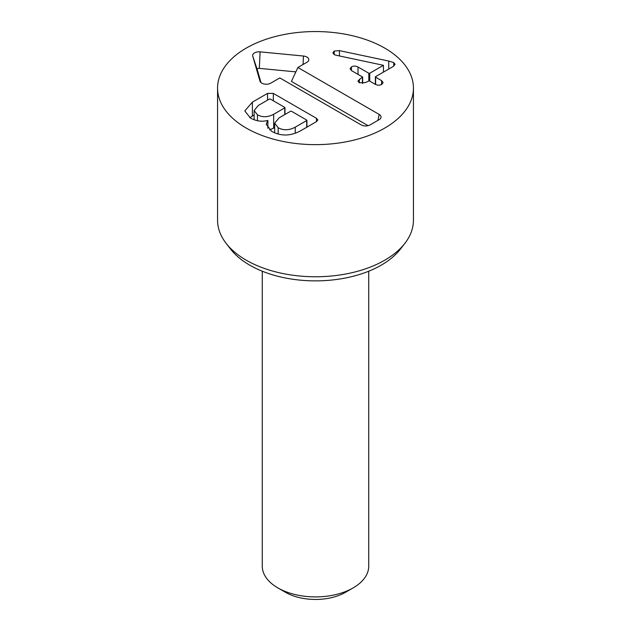 <?xml version="1.0" encoding="UTF-8"?>
<svg xmlns="http://www.w3.org/2000/svg" width="631" height="631" viewBox="0 0 631 631"><rect width="100%" height="100%" fill="white"/><g stroke="black" fill="none" stroke-linecap="round" stroke-linejoin="round"><path stroke-width="0.95" d="M381.589 80.618L383.127 82.614L381.747 84.42C379.736 85.485 377.551 85.445 375.208 84.302L369.222 80.847L365.254 82.622L359.22 82.732L357.935 81.068L362.439 76.927L351.625 70.688L350.071 68.716L351.428 66.91C353.455 65.798 355.647 65.829 358.014 67.004L368.82 73.243L369.727 73.243L383.451 65.316L336.142 55.244L334.225 54.605L332.892 52.823L334.225 51.064L339.407 50.63L388.735 61.049L393.712 62.587L395.045 64.338L393.46 66.334L375.611 76.635L375.611 77.163L381.589 80.618L381.589 84.499M383.451 65.316L383.451 72.108M374.932 84.144L375.382 83.884M358.014 67.004L358.014 74.371M362.439 83.45L362.439 76.927M359.37 79.222L359.37 82.819M375.611 76.635L375.611 84.507M257.448 114.826C262.441 117.508 267.844 117.327 273.657 114.282L284.755 107.877L284.755 107.38L270.289 99.035L269.437 99.035L258.347 105.44L254.119 110.535L257.448 114.826L257.448 120.734M269.571 129.931L274.674 127.596M273.657 114.282L273.657 128.188M284.755 114.605L284.755 107.38M278.161 127.714C283.406 130.601 289.101 130.42 295.229 127.17L306.698 120.545L306.698 120.056L291.435 111.237L290.583 111.237L279.107 117.863L274.674 123.163L278.161 127.714L278.161 134.072M295.229 127.17L295.229 133.196M306.698 127.281L306.698 120.056M273.326 93.396L316.47 118.305L317.843 119.969L316.47 121.641L301.484 130.294C291.199 136.178 281.26 136.533 271.669 131.358L266.243 124.283L267.733 120.434C262.062 121.996 256.289 121.199 250.428 118.052L244.82 110.93L252.368 102.151L267.544 93.396L273.326 93.396L273.326 100.786M284.967 114.022L285.362 114.25M306.911 126.697L307.313 126.926M252.368 102.151L252.368 116.065L254.119 115.055M249.844 117.705L252.368 116.065M267.875 120.521L267.875 128.298M246.248 128.077A97.939 56.545 180 0 1 217.561 88.095A97.939 56.545 180 0 1 315.5 31.55A97.939 56.545 180 0 1 413.439 88.095A97.939 56.545 180 0 1 352.981 140.334A97.939 56.545 180 0 1 246.248 128.077M297.887 67.493L379.184 114.432A6.389 3.691 180 0 1 380.943 117.737A6.389 3.691 180 0 1 379.184 119.645L370.152 124.867A6.389 3.691 180 0 1 361.121 124.867L279.817 77.928L270.786 83.142A6.389 3.691 180 0 1 264.397 84.057A6.389 3.691 180 0 1 259.996 81.233A6.389 3.691 180 0 1 259.972 81.139L252.739 56.104A6.389 3.691 180 0 1 260.09 51.86L303.456 56.033A6.389 3.691 180 0 1 308.677 60.371A6.389 3.691 180 0 1 306.918 62.28L297.887 67.493L291.427 81.407L368.086 125.664M295.852 71.879L259.341 68.369A1.822 1.049 0 0 0 257.243 69.584L261.013 82.629M262.267 271.22L262.267 566.173A53.233 30.73 0 0 0 277.861 587.903L285.386 592.249A42.585 24.585 0 0 0 345.614 592.249L353.139 587.903A53.233 30.73 0 0 0 368.733 566.173L368.733 271.22M277.861 587.903A53.233 30.73 0 0 0 353.139 587.903L345.614 592.249M226.095 243.306L230.583 249.095A93.025 53.706 0 0 0 249.718 265.146A93.025 53.706 0 0 0 400.417 249.095L404.905 243.306A97.939 56.545 180 0 1 246.248 260.201A97.939 56.545 180 0 1 226.095 243.306A97.939 56.545 180 0 1 217.561 220.219L217.561 88.095M413.439 88.095L413.439 220.219A97.939 56.545 180 0 1 404.905 243.306M393.712 62.587L393.712 66.168M388.735 61.049L388.735 69.063M339.407 50.63L339.407 55.938M334.225 51.064L334.225 54.605M369.727 73.243L369.727 81.139M368.82 73.243L368.82 80.721M351.428 66.91L351.428 70.562M316.47 118.305L316.47 121.641M267.544 93.396L267.544 100.124M379.184 114.432L377.977 120.347M303.456 56.033L303.069 64.504M260.09 51.86L259.341 68.369M252.739 56.104L257.243 69.584M362.659 83.426L362.659 77.187M375.382 84.396L375.382 76.903M254.119 110.535L254.119 119.78M284.967 107.625L284.967 114.487M274.674 123.163L274.674 132.857M306.911 120.3L306.911 127.154"/></g></svg>
